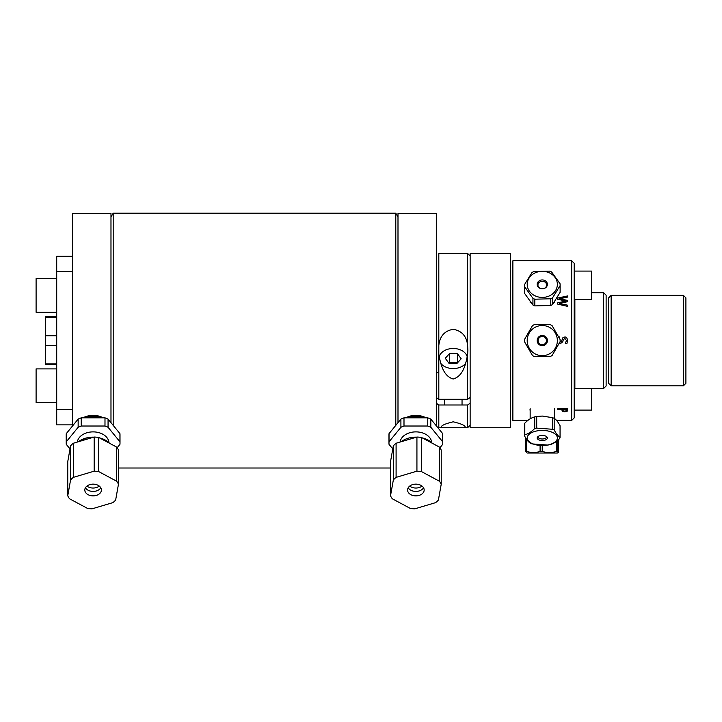 <?xml version="1.0" encoding="UTF-8"?>
<svg xmlns="http://www.w3.org/2000/svg" width="722" height="722" viewBox="0 0 722 722"><rect width="100%" height="100%" fill="white"/><g stroke="black" fill="none" stroke-linecap="round" stroke-linejoin="round"><path stroke-width="1.08" d="M72.678 409.536L56.713 409.536L56.713 424.87L72.678 424.87M56.713 409.536L56.713 271.643L72.678 271.643M72.678 256.31L56.713 256.31L56.713 271.643M389.032 441.819L389.032 433.642L400.909 419.094L400.909 427.271L389.032 441.819A26.895 19.016 0 0 0 388.977 443.073A26.895 19.016 0 0 0 389.032 444.337L392.786 448.931M388.977 443.073L388.977 434.906A26.895 19.016 0 0 1 389.032 433.642M403.995 426.016L403.995 417.839L427.749 417.839L427.749 426.016L403.995 426.016A26.895 19.016 0 0 0 400.909 427.271M400.909 419.094A26.895 19.016 0 0 1 403.995 417.839M430.826 427.271L430.826 419.094L442.712 433.642L442.712 441.819L430.826 427.271A26.895 19.016 0 0 0 427.749 426.016M427.749 417.839A26.895 19.016 0 0 1 430.826 419.094M400.105 442.054A15.839 11.2 0 0 1 416.305 431.882A15.839 11.2 0 0 1 431.693 442.658M409.374 417.839A19.232 13.601 0 0 1 422.37 417.839M442.712 433.642A26.895 19.016 0 0 1 442.767 434.906L442.767 443.073A26.895 19.016 0 0 1 442.712 444.337L439.915 447.757M442.712 441.819A26.895 19.016 0 0 1 442.767 443.073M401.125 441.747A19.954 14.106 0 0 1 416.576 437.153M422.271 437.893A19.954 14.106 0 0 1 432.343 443.29M421.458 471.583L421.458 437.451L439.454 447.108L439.454 481.24L421.458 471.583A26.642 18.844 180 0 0 416.928 471.177L396.098 477.368L396.098 443.245L416.928 437.045L416.928 471.177M421.458 437.451A26.642 18.844 180 0 0 416.928 437.045M396.098 443.245A26.642 18.844 180 0 0 393.346 445.817L393.346 479.94L390.512 495.788L390.512 461.665L393.346 445.817M396.098 477.368A26.642 18.844 180 0 0 393.346 479.94M390.512 495.788A26.642 18.844 180 0 0 392.29 498.767L410.286 508.423A26.642 18.844 180 0 0 414.816 508.829L435.637 502.629A26.642 18.844 180 0 0 438.398 500.066L441.223 484.209L441.223 450.086A26.642 18.844 180 0 0 439.454 447.108M441.223 484.209A26.642 18.844 180 0 0 439.454 481.24M412.659 484.597A8.294 5.866 -0 0 1 424.166 490.003A8.294 5.866 -0 0 1 415.872 495.87A8.294 5.866 -0 0 1 407.578 490.003A8.294 5.866 -0 0 1 412.659 484.597M422.045 486.087A8.294 5.866 -0 0 1 409.699 486.087M425.366 417.839A18.853 13.33 180 0 0 415.872 416.025A18.853 13.33 180 0 0 406.378 417.839M423.552 487.783A8.294 5.866 -0 0 1 411.414 490.5A8.294 5.866 -0 0 1 408.192 487.783M77.335 442.054A15.839 11.2 0 0 1 93.535 431.882A15.839 11.2 0 0 1 108.932 442.658M66.271 441.819L66.271 433.642L78.147 419.094L78.147 427.271L66.271 441.819A26.895 19.016 0 0 0 66.207 443.073A26.895 19.016 0 0 0 66.271 444.337L70.025 448.931M66.207 443.073L66.207 434.906A26.895 19.016 0 0 1 66.271 433.642M81.225 426.016L81.225 417.839L104.988 417.839L104.988 426.016L81.225 426.016A26.895 19.016 0 0 0 78.147 427.271M78.147 419.094A26.895 19.016 0 0 1 81.225 417.839M108.065 427.271L108.065 419.094L119.942 433.642L119.942 441.819L108.065 427.271A26.895 19.016 0 0 0 104.988 426.016M104.988 417.839A26.895 19.016 0 0 1 108.065 419.094M117.154 447.757L119.942 444.337A26.895 19.016 0 0 0 120.005 443.073L120.005 434.906A26.895 19.016 0 0 0 119.942 433.642M119.942 441.819A26.895 19.016 0 0 1 120.005 443.073M86.604 417.839A19.232 13.601 0 0 1 99.6 417.839M78.364 441.747A19.954 14.106 0 0 1 93.806 437.153A17.436 12.328 180 0 0 80.16 441.214M99.51 437.893A19.954 14.106 0 0 1 109.582 443.29M106.694 441.747A17.436 12.328 180 0 0 99.979 438.146M98.688 471.583L98.688 437.451L116.693 447.108L116.693 481.24L98.688 471.583A26.642 18.844 180 0 0 94.167 471.177L73.337 477.368L73.337 443.245L94.167 437.045L94.167 471.177M98.688 437.451A26.642 18.844 180 0 0 94.167 437.045M73.337 443.245A26.642 18.844 180 0 0 70.576 445.817L70.576 479.94L67.751 495.788L67.751 461.665L70.576 445.817M73.337 477.368A26.642 18.844 180 0 0 70.576 479.94M67.751 495.788A26.642 18.844 180 0 0 69.52 498.767L87.524 508.423A26.642 18.844 180 0 0 92.046 508.829L112.876 502.629A26.642 18.844 180 0 0 115.637 500.066L118.462 484.209L118.462 450.086A26.642 18.844 180 0 0 116.693 447.108M118.462 484.209A26.642 18.844 180 0 0 116.693 481.24M99.275 486.087A8.294 5.866 0 0 1 86.929 486.087M89.889 484.597A8.294 5.866 0 0 1 101.396 490.003A8.294 5.866 0 0 1 93.102 495.87A8.294 5.866 0 0 1 84.808 490.003A8.294 5.866 0 0 1 89.889 484.597M102.596 417.839A18.853 13.33 180 0 0 93.102 416.025A18.853 13.33 180 0 0 83.617 417.839M100.782 487.783A8.294 5.866 0 0 1 88.644 490.5A8.294 5.866 0 0 1 85.431 487.783M56.713 402.578L36.1 402.578L36.1 368.897L56.713 368.897M56.713 312.283L36.1 312.283L36.1 278.602L56.713 278.602M436.305 425.8L436.305 213.55L397.993 213.55L397.993 422.668M404.988 417.839L411.82 415.556L419.924 415.556L426.756 417.839M56.713 317.265L45.423 317.265L45.423 335.73L56.713 335.73M56.713 345.45L45.423 345.45L45.423 363.915L56.713 363.915M45.423 335.73L45.423 345.45M45.423 363.915L45.423 364.42L56.713 364.42M56.713 316.759L45.423 316.759L45.423 317.265M113.192 425.375L113.192 213.17L395.791 213.17L395.791 425.375M110.98 422.668L110.98 213.55L72.678 213.55L72.678 425.8M82.227 417.839L89.059 415.556L97.154 415.556L103.986 417.839M88.255 416.477L88.255 415.701M467.901 350.134L467.621 354.448C465.789 364.096 463.253 376.036 453.217 379.023C443.191 376.036 440.646 364.096 438.814 354.448L438.814 345.459C439.815 336.181 444.617 330.793 453.217 329.304C461.818 330.793 466.62 336.181 467.621 345.459L467.901 350.54M436.305 397.524L438.814 399.302L438.814 354.448M438.814 399.302L467.621 399.302L470.139 397.524M467.621 354.448L467.621 399.302M438.814 372.796A14.684 10.379 180 0 1 438.543 370.792L438.543 350.134M470.139 403.21L467.621 404.997L467.621 427.74L442.974 427.74L441.25 427.253C441.043 425.583 445.032 423.769 453.217 421.81C461.412 423.769 465.392 425.583 465.185 427.253L463.461 427.74M470.139 255.958L467.621 253.44L467.621 345.459M438.814 371.577L436.305 373.355M467.621 404.997L438.814 404.997L436.305 403.21M438.814 345.459L438.814 253.44L467.621 253.44M442.974 427.74L438.814 427.74L438.814 404.997M440.772 363.356A14.205 10.045 -0 0 0 459.797 367.426A14.205 10.045 -0 0 0 465.672 363.356M467.251 356.975A14.205 10.045 -0 0 0 453.217 348.482A14.205 10.045 -0 0 0 439.184 356.975M457.504 353.789L461.168 358.78L456.882 363.518L448.931 363.265L445.275 358.265L449.562 353.536L457.504 353.789L457.504 362.679L449.562 362.417L448.876 363.175M449.562 353.536L449.562 362.417M499.507 253.548L483.541 253.548M499.507 253.44L510.364 253.44L510.364 427.74L470.139 427.74L470.139 253.44L483.541 253.44M591.553 292.708L603.619 292.708L603.619 388.472L574.865 388.472L574.865 299.504M603.619 388.472L606.128 385.963L606.128 295.217L603.619 292.708M566.671 409.383L562.664 409.383L562.664 409.843L563.259 410.881L564.757 411.152L566.283 410.809L566.671 409.383M538.134 340.594A4.151 4.151 0 0 0 544.361 344.186A4.151 4.151 0 0 0 544.361 337.003A4.151 4.151 0 0 0 538.134 340.594M574.207 379.24L574.207 263.295L571.698 260.777L571.698 420.403L574.207 417.885L574.207 379.24M527.908 420.403L512.873 420.403L512.873 260.777L571.698 260.777M566.562 420.321L560.705 420.321M556.536 420.403L571.698 420.403M567.736 420.403L559.649 420.403M567.826 408.697L567.194 411.242L564.794 411.793L562.564 411.387L561.517 409.383L557.772 409.383L557.772 408.697L567.826 408.697M554.604 409.708L554.415 410.665M530.156 410.665L529.966 409.708M559.685 342.363L561.572 341.163L562.907 337.679L564.73 337.03C566.183 336.813 567.149 337.941 567.609 340.414L566.951 343.401L565.353 343.401L566.445 340.504L564.866 338.419L563.304 339.737L562.772 341.795L560.236 343.789L559.018 343.528M558.62 336.957L559.649 336.957L559.09 337.779M557.745 298.051L567.799 295.894L567.799 297.04L559.469 298.755L567.799 300.469L567.799 301.652L559.369 303.43L567.799 305.225L567.799 306.408L557.745 304.142L557.745 302.816L566.093 301.02L557.745 299.305L557.745 298.051M591.553 388.472L591.553 410.087L574.207 410.087M574.207 271.093L591.553 271.093L591.553 299.504L574.207 299.504M608.646 313.574L608.646 383.319L611.155 385.837L611.155 295.343L608.646 297.861L608.646 313.574M683.382 385.837L685.9 383.319L685.9 297.861L683.382 295.343L683.382 385.837L611.155 385.837M544.451 336.831A4.341 4.341 0 0 0 537.944 340.594A4.341 4.341 0 0 0 544.451 344.349A4.341 4.341 0 0 0 544.451 336.831M544.839 336.163A5.108 5.108 0 0 1 544.839 345.017A5.108 5.108 0 0 1 537.177 340.594A5.108 5.108 0 0 1 544.839 336.163M560.101 339.52L552.113 325.694A17.851 17.851 0 0 0 550.263 324.629L534.298 324.629A17.851 17.851 0 0 0 532.448 325.694L524.47 339.52A17.851 17.851 0 0 0 524.47 341.659L532.448 355.486A17.851 17.851 0 0 0 534.298 356.551L550.263 356.551A17.851 17.851 0 0 0 552.113 355.486L560.101 341.659A17.851 17.851 0 0 0 560.101 339.52L552.113 325.694M550.588 328.005A15.081 15.081 0 0 1 555.11 348.518A15.081 15.081 0 0 1 534.74 353.654A15.081 15.081 0 0 1 529.452 332.661A15.081 15.081 0 0 1 550.588 328.005M534.298 324.629L550.263 324.629M524.47 339.52L532.448 325.694M532.448 355.486L524.47 341.659M550.263 356.551L534.298 356.551M560.101 341.659L552.113 355.486M536.708 428.11L536.708 416.504L542.285 416.053L552.501 417.668L552.501 429.274L536.708 428.11A17.851 8.926 180 0 0 534.722 428.507C531.419 431.855 528.116 433.949 524.813 434.761L524.813 423.155A17.851 8.926 -0 0 0 524.506 424.211L524.506 435.817C526.464 439.563 528.423 442.035 530.39 443.245A17.851 8.926 180 0 0 532.06 443.904L547.863 445.068A17.851 8.926 180 0 0 549.839 444.671C553.142 443.849 556.454 441.765 559.758 438.416A17.851 8.926 180 0 0 560.064 437.361C558.106 436.151 556.139 433.678 554.18 429.933L554.18 418.327C556.139 419.536 558.106 422.009 560.064 425.745L560.064 437.361M552.501 417.668A17.851 8.926 -0 0 1 554.18 418.327M554.18 429.933A17.851 8.926 180 0 0 552.501 429.274M524.813 434.761A17.851 8.926 180 0 0 524.506 435.817M524.813 423.155C528.116 419.798 531.419 417.713 534.722 416.892A17.851 8.926 -0 0 1 536.708 416.504M557.203 439.066A15.081 7.545 -0 0 1 540.534 445.465A15.081 7.545 -0 0 1 527.259 437.324A15.081 7.545 -0 0 1 544.036 430.483A15.081 7.545 -0 0 1 557.203 439.066M537.231 437.604A5.108 2.554 -0 0 1 545.453 435.971A5.108 2.554 -0 0 1 544.162 440.348A5.108 2.554 -0 0 1 537.231 437.604M534.722 416.892L534.722 428.507M537.962 436.611A4.341 2.175 180 0 0 537.944 436.819A4.341 2.175 180 0 0 542.285 438.994A4.341 2.175 180 0 0 546.626 436.819A4.341 2.175 180 0 0 546.608 436.611M558.72 439.409L558.277 452.513L557.709 451.44L557.709 440.312M556.527 441.277L556.527 451.44C551.761 452.902 546.987 452.902 542.222 451.44L542.222 445.51M540.092 445.438L540.092 451.44C535.661 452.902 531.23 452.902 526.798 451.44L526.798 439.608M525.851 438.173L525.851 451.44L527.204 453.037L557.366 453.037L558.277 452.513M526.798 451.44L525.851 451.44M557.709 451.44L556.527 451.44M542.222 451.44L540.092 451.44M550.769 298.764L550.769 305.469L534.812 305.902L534.812 299.206L550.769 298.764A17.851 15.46 -0 0 0 552.583 297.789L560.128 285.596A17.851 15.46 -0 0 0 560.128 285.163A17.851 15.46 -0 0 0 560.055 283.746L551.635 272.004A17.851 15.46 -0 0 0 549.758 271.129L533.793 271.571A17.851 15.46 -0 0 0 531.979 272.546L524.443 284.73A17.851 15.46 -0 0 0 524.434 285.163A17.851 15.46 -0 0 0 524.515 286.58L532.935 298.33L532.935 305.036L524.515 293.285A17.851 15.46 180 0 1 524.434 291.868L524.434 285.163M524.515 293.285L524.515 286.58M534.812 305.902A17.851 15.46 180 0 1 532.935 305.036M532.935 298.33A17.851 15.46 -0 0 0 534.812 299.206M560.128 285.596L560.128 292.302L552.583 304.494A17.851 15.46 180 0 1 550.769 305.469M560.128 285.163L560.128 291.868A17.851 15.46 180 0 1 560.128 292.302M537.412 283.051A12.13 10.505 180 0 1 539.027 282.546M545.543 282.546A12.13 10.505 180 0 1 547.159 283.051M527.213 284.784A15.081 13.059 180 0 1 542.258 271.31A15.081 13.059 180 0 1 557.357 284.73A15.081 13.059 180 0 1 542.312 297.428A15.081 13.059 180 0 1 527.213 284.784M547.393 284.224A5.108 4.422 180 0 1 539.875 288.268A5.108 4.422 180 0 1 539.587 280.605A5.108 4.422 180 0 1 547.393 284.224M552.583 304.494L552.583 297.789M546.626 284.91A4.341 3.763 -0 0 0 542.213 281.273A4.341 3.763 -0 0 0 537.944 285.028A4.341 3.763 -0 0 0 542.285 288.791A4.341 3.763 -0 0 0 546.626 285.028A4.341 3.763 -0 0 0 546.626 284.91M110.98 216.997L113.192 213.17M118.462 468.009L390.512 468.009M397.993 216.997L395.791 213.17M470.139 425.222L467.621 427.74M444.4 399.302L444.4 404.997M462.044 399.302L462.044 404.997M574.865 381.685L574.207 381.685M683.382 295.343L611.155 295.343M554.415 418.489L554.415 408.706M530.156 418.841L530.156 408.706M530.156 301.634L530.156 302.401M554.415 301.922L554.415 302.401M546.626 286.697L546.626 285.028M537.944 286.697L537.944 285.028"/></g></svg>
